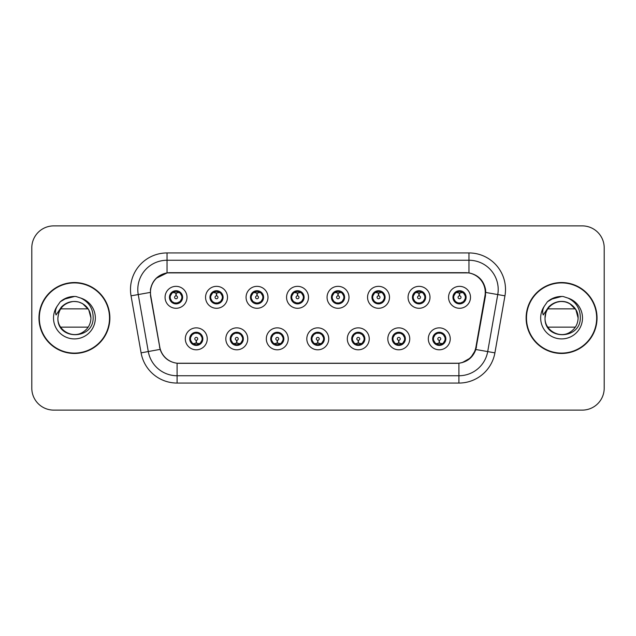 <?xml version="1.0" encoding="UTF-8"?>
<svg xmlns="http://www.w3.org/2000/svg" width="636" height="636" viewBox="0 0 636 636"><rect width="100%" height="100%" fill="white"/><g stroke="black" fill="none" stroke-linecap="round" stroke-linejoin="round"><path stroke-width="0.95" d="M247.746 338.837A10.963 10.963 0 0 1 236.783 349.8A10.963 10.963 0 0 1 225.82 338.837A10.963 10.963 0 0 1 236.783 327.866A10.963 10.963 0 0 1 247.746 338.837M230.2 338.837A6.583 6.583 0 0 0 236.783 345.412A6.583 6.583 0 0 0 243.357 338.837A6.583 6.583 0 0 0 236.783 332.254A6.583 6.583 0 0 0 230.2 338.837L232.752 343.074A5.851 5.851 0 0 1 232.752 334.592L230.264 338.837M288.243 338.837A10.963 10.963 0 0 1 277.28 349.8A10.963 10.963 0 0 1 266.317 338.837A10.963 10.963 0 0 1 277.28 327.866A10.963 10.963 0 0 1 288.243 338.837M270.705 338.837A6.583 6.583 0 0 0 277.28 345.412A6.583 6.583 0 0 0 283.863 338.837A6.583 6.583 0 0 0 277.28 332.254A6.583 6.583 0 0 0 270.705 338.837L273.257 343.074A5.851 5.851 0 0 1 273.257 334.592L270.761 338.837M328.748 338.837A10.963 10.963 0 0 1 317.777 349.8A10.963 10.963 0 0 1 306.814 338.837A10.963 10.963 0 0 1 317.777 327.866A10.963 10.963 0 0 1 328.748 338.837M311.203 338.837A6.583 6.583 0 0 0 317.777 345.412A6.583 6.583 0 0 0 324.36 338.837A6.583 6.583 0 0 0 317.777 332.254A6.583 6.583 0 0 0 311.203 338.837L313.755 343.074A5.851 5.851 0 0 1 313.755 334.592L311.258 338.837M369.246 338.837A10.963 10.963 0 0 1 358.283 349.8A10.963 10.963 0 0 1 347.312 338.837A10.963 10.963 0 0 1 358.283 327.866A10.963 10.963 0 0 1 369.246 338.837M351.7 338.837A6.583 6.583 0 0 0 358.283 345.412A6.583 6.583 0 0 0 364.857 338.837A6.583 6.583 0 0 0 358.283 332.254A6.583 6.583 0 0 0 351.7 338.837L354.252 343.074A5.851 5.851 0 0 1 354.252 334.592L351.764 338.837M409.743 338.837A10.963 10.963 0 0 1 398.78 349.8A10.963 10.963 0 0 1 387.817 338.837A10.963 10.963 0 0 1 398.78 327.866A10.963 10.963 0 0 1 409.743 338.837M392.197 338.837A6.583 6.583 0 0 0 398.78 345.412A6.583 6.583 0 0 0 405.363 338.837A6.583 6.583 0 0 0 398.78 332.254A6.583 6.583 0 0 0 392.197 338.837L394.749 343.074A5.851 5.851 0 0 1 394.749 334.592L392.261 338.837M450.24 338.837A10.963 10.963 0 0 1 439.277 349.8A10.963 10.963 0 0 1 428.314 338.837A10.963 10.963 0 0 1 439.277 327.866A10.963 10.963 0 0 1 450.24 338.837M432.703 338.837A6.583 6.583 0 0 0 439.277 345.412A6.583 6.583 0 0 0 445.86 338.837A6.583 6.583 0 0 0 439.277 332.254A6.583 6.583 0 0 0 432.703 338.837L435.255 343.074A5.851 5.851 0 0 1 435.255 334.592L432.758 338.837M207.249 338.837A10.963 10.963 0 0 1 196.286 349.8A10.963 10.963 0 0 1 185.315 338.837A10.963 10.963 0 0 1 196.286 327.866A10.963 10.963 0 0 1 207.249 338.837M189.703 338.837A6.583 6.583 0 0 0 196.286 345.412A6.583 6.583 0 0 0 202.86 338.837A6.583 6.583 0 0 0 196.286 332.254A6.583 6.583 0 0 0 189.703 338.837L192.255 343.074A5.851 5.851 0 0 1 192.255 334.592L189.767 338.837M227.497 297.314A10.963 10.963 0 0 1 216.534 308.277A10.963 10.963 0 0 1 205.563 297.314A10.963 10.963 0 0 1 216.534 286.343A10.963 10.963 0 0 1 227.497 297.314M209.952 297.314A6.583 6.583 0 0 0 216.534 303.889A6.583 6.583 0 0 0 223.109 297.314A6.583 6.583 0 0 0 216.534 290.731A6.583 6.583 0 0 0 209.952 297.314L212.504 301.551A5.851 5.851 0 0 1 212.511 293.061L210.015 297.322M267.995 297.314A10.963 10.963 0 0 1 257.031 308.277A10.963 10.963 0 0 1 246.068 297.314A10.963 10.963 0 0 1 257.031 286.343A10.963 10.963 0 0 1 267.995 297.314M250.449 297.314A6.583 6.583 0 0 0 257.031 303.889A6.583 6.583 0 0 0 263.614 297.314A6.583 6.583 0 0 0 257.031 290.731A6.583 6.583 0 0 0 250.449 297.314L253.009 301.551A5.851 5.851 0 0 1 253.017 293.061L250.512 297.322M308.5 297.314A10.963 10.963 0 0 1 297.529 308.277A10.963 10.963 0 0 1 286.566 297.314A10.963 10.963 0 0 1 297.529 286.343A10.963 10.963 0 0 1 308.5 297.314M290.954 297.314A6.583 6.583 0 0 0 297.529 303.889A6.583 6.583 0 0 0 304.111 297.314A6.583 6.583 0 0 0 297.529 290.731A6.583 6.583 0 0 0 290.954 297.314L293.506 301.551A5.851 5.851 0 0 1 293.514 293.061L291.01 297.322M348.997 297.314A10.963 10.963 0 0 1 338.034 308.277A10.963 10.963 0 0 1 327.063 297.314A10.963 10.963 0 0 1 338.034 286.343A10.963 10.963 0 0 1 348.997 297.314M331.451 297.314A6.583 6.583 0 0 0 338.034 303.889A6.583 6.583 0 0 0 344.609 297.314A6.583 6.583 0 0 0 338.034 290.731A6.583 6.583 0 0 0 331.451 297.314L334.003 301.551A5.851 5.851 0 0 1 334.011 293.061L331.515 297.322M389.494 297.314A10.963 10.963 0 0 1 378.531 308.277A10.963 10.963 0 0 1 367.56 297.314A10.963 10.963 0 0 1 378.531 286.343A10.963 10.963 0 0 1 389.494 297.314M371.949 297.314A6.583 6.583 0 0 0 378.531 303.889A6.583 6.583 0 0 0 385.106 297.314A6.583 6.583 0 0 0 378.531 290.731A6.583 6.583 0 0 0 371.949 297.314L374.501 301.551A5.851 5.851 0 0 1 374.509 293.061A5.851 5.851 0 0 0 372.68 297.314M429.992 297.314A10.963 10.963 0 0 1 419.029 308.277A10.963 10.963 0 0 1 408.066 297.314A10.963 10.963 0 0 1 419.029 286.343A10.963 10.963 0 0 1 429.992 297.314M412.446 297.314A6.583 6.583 0 0 0 419.029 303.889A6.583 6.583 0 0 0 425.611 297.314A6.583 6.583 0 0 0 419.029 290.731A6.583 6.583 0 0 0 412.446 297.314L415.006 301.551A5.851 5.851 0 0 1 415.014 293.061A5.851 5.851 0 0 0 413.177 297.314M470.497 297.314A10.963 10.963 0 0 1 459.526 308.277A10.963 10.963 0 0 1 448.563 297.314A10.963 10.963 0 0 1 459.526 286.343A10.963 10.963 0 0 1 470.497 297.314M452.951 297.314A6.583 6.583 0 0 0 459.526 303.889A6.583 6.583 0 0 0 466.108 297.314A6.583 6.583 0 0 0 459.526 290.731A6.583 6.583 0 0 0 452.951 297.314L455.503 301.551A5.851 5.851 0 0 1 455.511 293.061L453.007 297.322M187 297.314A10.963 10.963 0 0 1 176.037 308.277A10.963 10.963 0 0 1 165.066 297.314A10.963 10.963 0 0 1 176.037 286.343A10.963 10.963 0 0 1 187 297.314M169.454 297.314A6.583 6.583 0 0 0 176.037 303.889A6.583 6.583 0 0 0 182.612 297.314A6.583 6.583 0 0 0 176.037 290.731A6.583 6.583 0 0 0 169.454 297.314L172.006 301.551A5.851 5.851 0 0 1 172.014 293.061L169.518 297.322M150.748 295.843A19.74 19.74 0 0 1 170.186 272.677L465.52 272.677A19.74 19.74 0 0 1 484.958 295.843L475.935 347.018A19.74 19.74 0 0 1 456.497 363.323L179.209 363.323A19.74 19.74 0 0 1 159.771 347.018L150.748 295.843M38.963 318A35.457 35.457 0 0 0 74.42 353.457A35.457 35.457 0 0 0 109.877 318A35.457 35.457 0 0 0 74.42 282.543A35.457 35.457 0 0 0 38.963 318M526.123 318A35.457 35.457 0 0 0 561.58 353.457A35.457 35.457 0 0 0 597.037 318A35.457 35.457 0 0 0 561.58 282.543A35.457 35.457 0 0 0 526.123 318M150.446 289.491C152.338 280.341 157.871 274.816 167.037 272.892L468.963 272.892C478.113 274.8 483.646 280.333 485.554 289.491L485.475 295.843L475.847 349.498C472.961 357.448 467.309 362.027 458.906 363.236L177.094 363.236C168.707 362.043 163.062 357.464 160.153 349.498L150.525 295.843L150.446 289.491M156.13 278.337L167.196 272.868M131.048 295.835A36.554 36.554 0 0 1 167.037 252.937L468.963 252.937A36.554 36.554 0 0 1 504.952 295.835L494.903 352.861A36.554 36.554 0 0 1 458.906 383.063L177.094 383.063A36.554 36.554 0 0 1 141.097 352.861L131.048 295.835L138.243 294.563A29.24 29.24 0 0 1 167.037 260.251L468.963 260.251A29.24 29.24 0 0 1 497.757 294.563L487.701 351.589A29.24 29.24 0 0 1 458.906 375.749L177.094 375.749A29.24 29.24 0 0 1 148.299 351.589L138.243 294.563A29.24 29.24 0 0 1 137.797 289.491M468.963 252.937L468.963 272.892C478.113 274.8 483.646 280.333 485.554 289.491L485.769 292.457L504.952 295.835M178.986 363.323L177.094 363.236L177.094 383.063M458.906 383.063L458.906 363.236L457.014 363.323M475.808 349.617L470.656 357.845L462.173 362.631M476.451 347.018L476.332 347.638M141.097 352.861L160.113 349.371M159.668 347.638L159.549 347.018M138.243 294.563L150.231 292.417M604.2 247.817A21.934 21.934 0 0 0 582.266 225.891L53.734 225.891A21.934 21.934 0 0 0 31.8 247.817L31.8 388.183A21.934 21.934 0 0 0 53.734 410.109L582.266 410.109A21.934 21.934 0 0 0 604.2 388.183L604.2 247.817L604.2 388.183M31.8 247.817L31.8 388.183M582.266 225.891L53.734 225.891M53.734 410.109L582.266 410.109M175.361 292.846L175.838 292.934L175.973 295.851A1.463 1.463 180 0 0 174.574 297.346A1.463 1.463 180 0 0 176.037 298.777A1.463 1.463 180 0 0 177.492 297.346A1.463 1.463 180 0 0 176.1 295.851L176.228 292.926L176.705 292.846M179.209 292.401L176.22 293.077M175.846 293.077L172.857 292.401M176.291 291.471L177.524 291.654A5.851 5.851 0 0 1 177.571 291.67L177.873 290.994M177.166 303.793L176.856 303.102L180.06 301.551C182.468 298.729 182.46 295.899 180.06 293.069A5.851 5.851 0 0 1 180.06 301.551L182.548 297.314L180.06 293.069L176.657 291.495L176.975 290.803L176.649 291.495L177.166 290.827M173.596 291.996L175.775 291.471L175.751 290.922M176.856 303.102L176.975 303.825L176.856 303.102M177.595 302.951L174.32 302.903M174.9 303.793L175.417 303.126L174.495 302.959L174.192 303.626M174.9 290.827L175.21 291.519L172.006 293.069C169.605 295.891 169.605 298.721 172.006 301.551L174.495 302.959M175.21 291.519L175.091 290.803L175.21 291.519M196.953 343.305L196.476 343.217L196.349 340.292A1.463 1.463 -0 0 0 197.74 338.797A1.463 1.463 -0 0 0 196.286 337.374A1.463 1.463 -0 0 0 194.823 338.797A1.463 1.463 -0 0 0 196.222 340.292L196.095 343.217L195.61 343.305M193.106 343.742L196.095 343.074M196.468 343.074L199.458 343.742M196.031 344.672L194.791 344.489A5.851 5.851 0 0 1 194.743 344.474L194.449 345.149M197.414 345.316L197.104 344.625L200.308 343.074C202.717 340.252 202.717 337.422 200.308 334.592A5.851 5.851 0 0 1 200.3 343.082L202.805 338.821L200.308 334.592L197.82 333.192L198.122 332.517M198.718 344.148L196.54 344.68L196.564 345.221M195.149 345.316L195.665 344.648L192.255 343.074C189.854 340.244 189.854 337.414 192.255 334.592L194.743 333.192L197.995 333.24M195.149 332.35L195.459 333.041L194.743 333.192L194.449 332.517M195.459 333.041L195.339 332.326L195.459 333.041M197.414 332.35L196.898 333.018M197.82 333.192L196.906 333.018M196.906 344.648L197.224 345.348L196.898 344.648M215.858 292.846L216.343 292.934L216.471 295.851A1.463 1.463 180 0 0 215.071 297.346A1.463 1.463 180 0 0 216.534 298.777A1.463 1.463 180 0 0 217.989 297.346A1.463 1.463 180 0 0 216.598 295.851L216.725 292.926L217.202 292.846M219.714 292.401L216.717 293.077M216.343 293.077A4.237 4.237 0 0 1 216.351 293.077L213.354 292.401M216.789 291.471L218.021 291.654A5.851 5.851 0 0 1 218.069 291.67L218.371 290.994M217.663 303.793L217.353 303.102L220.557 301.551C222.966 298.729 222.966 295.899 220.557 293.069A5.851 5.851 0 0 1 220.557 301.551L223.053 297.314L220.557 293.069L217.154 291.495L217.663 290.827M214.094 291.996L216.28 291.471L216.256 290.922M217.353 303.102L217.472 303.825L217.353 303.102M218.092 302.951L214.825 302.903M215.397 303.793L215.914 303.126L215 302.959L214.698 303.626M215.397 290.827L215.707 291.519L212.504 293.069C210.103 295.891 210.103 298.721 212.504 301.551L215 302.959M215.707 291.519L215.588 290.803L215.707 291.519M256.356 292.846L256.841 292.934L256.968 295.851A1.463 1.463 180 0 0 255.569 297.346A1.463 1.463 180 0 0 257.031 298.777A1.463 1.463 180 0 0 258.494 297.346A1.463 1.463 180 0 0 257.095 295.851L257.222 292.926L257.707 292.846M260.211 292.401L257.214 293.077M256.849 293.077L253.851 292.401M257.286 291.471L258.526 291.654A5.851 5.851 0 0 1 258.566 291.67L258.868 290.994M258.16 303.793L257.858 303.102L261.062 301.551C263.463 298.729 263.463 295.899 261.062 293.069A5.851 5.851 0 0 1 261.062 301.551L263.55 297.314L261.062 293.069L257.66 291.495L257.978 290.803L257.652 291.495L258.16 290.827M254.591 291.996L256.777 291.471L256.753 290.922M257.858 303.102L257.978 303.825L257.858 303.102M258.59 302.951L255.322 302.903M255.903 303.793L256.411 303.126L256.085 303.825M255.903 290.827L256.213 291.519L253.009 293.069C250.6 295.891 250.6 298.721 253.009 301.551L256.411 303.126L256.093 303.825M256.093 290.803L256.213 291.519L256.085 290.803M296.861 292.846L297.338 292.934L297.465 295.851A1.463 1.463 180 0 0 296.074 297.346A1.463 1.463 180 0 0 297.529 298.777A1.463 1.463 180 0 0 298.992 297.346A1.463 1.463 180 0 0 297.592 295.851L297.72 292.926L298.205 292.846M300.709 292.401L297.72 293.077M297.346 293.077L294.357 292.401M297.783 291.471L299.023 291.654A5.851 5.851 0 0 1 299.071 291.67L299.365 290.994M298.666 303.793L298.356 303.102L301.559 301.551C303.96 298.729 303.96 295.899 301.559 293.069A5.851 5.851 0 0 1 301.559 301.551L304.048 297.314L301.559 293.069L298.157 291.495L298.475 290.803L298.149 291.495L298.666 290.827M295.096 291.996L297.274 291.471L297.25 290.922M298.356 303.102L298.475 303.825L298.356 303.102M299.095 302.951L295.82 302.903M296.4 303.793L296.917 303.126M296.4 290.827L296.71 291.519L293.506 293.069C291.097 295.891 291.097 298.721 293.506 301.551L296.909 303.126M296.909 291.495L296.591 290.803L296.917 291.495M337.358 292.846L337.835 292.934L337.97 295.851A1.463 1.463 180 0 0 336.571 297.346A1.463 1.463 180 0 0 338.034 298.777A1.463 1.463 180 0 0 339.489 297.346A1.463 1.463 180 0 0 338.098 295.851L338.225 292.926L338.702 292.846M341.206 292.401L338.217 293.077M337.843 293.077L334.854 292.401M338.288 291.471L339.521 291.654A5.851 5.851 0 0 1 339.568 291.67L339.87 290.994M339.163 303.793L338.853 303.102L342.057 301.551C344.466 298.729 344.466 295.899 342.057 293.069A5.851 5.851 0 0 1 342.057 301.551L344.553 297.314L342.057 293.069L338.654 291.495L338.972 290.803M335.593 291.996L337.772 291.471L337.748 290.922M339.163 290.827L338.654 291.495M338.654 303.126L338.972 303.825M339.592 302.951L336.317 302.903M336.897 303.793L337.414 303.126L336.492 302.959L336.19 303.626M336.897 290.827L337.207 291.519L334.003 293.069C331.602 295.891 331.602 298.721 334.003 301.551L336.492 302.959M337.207 291.519L337.088 290.803L337.207 291.519M237.459 343.305L236.974 343.217L236.846 340.292A1.463 1.463 -0 0 0 238.246 338.797A1.463 1.463 -0 0 0 236.783 337.374A1.463 1.463 -0 0 0 235.32 338.797A1.463 1.463 -0 0 0 236.719 340.292L236.592 343.217L236.107 343.305M233.603 343.742L236.6 343.074M236.966 343.074L239.963 343.742M236.528 344.672L235.288 344.489A5.851 5.851 0 0 1 235.248 344.474L234.946 345.149M237.912 345.316L237.602 344.625L240.805 343.074C243.214 340.252 243.214 337.422 240.805 334.592A5.851 5.851 0 0 1 240.798 343.082L243.302 338.821L240.805 334.592L238.317 333.192L238.619 332.517M239.223 344.148L237.037 344.68L237.061 345.221M235.654 345.316L236.163 344.648L232.752 343.074C230.351 340.244 230.351 337.414 232.752 334.592L235.248 333.192L238.492 333.24M235.654 332.35L235.956 333.041L235.248 333.192L234.946 332.517M235.956 333.041L235.837 332.326L235.956 333.041M237.912 332.35L237.403 333.018L237.729 332.326M238.317 333.192L237.403 333.018L237.721 332.326M237.721 345.348L237.602 344.625L237.729 345.348M277.956 343.305L277.471 343.217L277.344 340.292A1.463 1.463 -0 0 0 278.743 338.797A1.463 1.463 -0 0 0 277.28 337.374A1.463 1.463 -0 0 0 275.825 338.797A1.463 1.463 -0 0 0 277.216 340.292L277.089 343.217L276.612 343.305M274.1 343.742L277.097 343.074M277.463 343.074L280.46 343.742M277.026 344.672L275.793 344.489A5.851 5.851 0 0 1 275.746 344.474L275.444 345.149M278.417 345.316L278.107 344.625L281.311 343.074C283.712 340.252 283.712 337.422 281.311 334.592A5.851 5.851 0 0 1 281.303 343.082L283.799 338.821L281.311 334.592L278.814 333.192L279.117 332.517M279.721 344.148L277.535 344.68L277.558 345.221M276.151 345.316L276.66 344.648L276.342 345.348L276.66 344.648L273.257 343.074C270.849 340.244 270.849 337.414 273.257 334.592L275.746 333.192L275.444 332.517M276.151 332.35L276.461 333.041L275.746 333.192M276.461 333.041L276.342 332.326L276.461 333.041M275.722 333.2L278.989 333.24M278.417 332.35L277.9 333.018L278.814 333.192M278.107 344.625L278.226 345.348L278.107 344.625M318.453 343.305L317.968 343.217L317.841 340.292A1.463 1.463 -0 0 0 319.24 338.797A1.463 1.463 -0 0 0 317.777 337.374A1.463 1.463 -0 0 0 316.323 338.797A1.463 1.463 -0 0 0 317.714 340.292L317.587 343.217L317.11 343.305M314.605 343.742L317.595 343.074M317.968 343.074L320.957 343.742M317.523 344.672L316.291 344.489A5.851 5.851 0 0 1 316.243 344.474L315.941 345.149M318.914 345.316L318.604 344.625L321.808 343.074C324.209 340.252 324.209 337.422 321.808 334.592A5.851 5.851 0 0 1 321.8 343.082L324.296 338.821L321.808 334.592L319.32 333.192L319.622 332.517M320.218 344.148L318.04 344.68L318.056 345.221M316.649 345.316L317.165 344.648L313.755 343.074C311.346 340.244 311.346 337.414 313.755 334.592L316.243 333.192L315.941 332.517M316.649 332.35L316.959 333.041L316.243 333.192M316.959 333.041L316.839 332.326L316.959 333.041M316.219 333.2L319.495 333.24M318.914 332.35L318.398 333.018L319.32 333.192M318.604 344.625L318.723 345.348L318.604 344.625M109.511 318A35.091 35.091 0 0 0 74.42 282.909A35.091 35.091 0 0 0 39.329 318A35.091 35.091 0 0 0 74.42 353.091A35.091 35.091 0 0 0 109.511 318M80.247 302.537L82.68 303.69L88.73 309.74L90.948 318L88.73 309.74L82.68 303.69L79.103 302.156L82.68 303.69L88.73 309.74L90.948 318C90.725 324.233 87.967 329.003 82.68 332.31C72.385 338.909 57.327 330.219 57.892 318L58.655 313.031L57.892 318C56.97 340.451 93.277 340.037 93.15 318C93.222 308.881 89.151 302.259 80.947 298.133L76.01 296.511C70.047 296.153 64.793 297.91 60.253 301.758L57.272 306.035C55.451 309.096 55.054 312.069 56.071 314.955L61.398 307.061C66.359 302.1 72.258 300.462 79.103 302.156L82.68 303.69L88.73 309.74L90.948 318C90.725 324.233 87.967 329.003 82.68 332.31C72.385 338.909 57.327 330.219 57.892 318C58.711 308.603 63.743 303.118 72.989 301.536M90.948 318L88.73 309.74L82.68 303.69L79.103 302.156L82.68 303.69L88.73 309.74L90.948 318L88.73 309.74L82.68 303.69L79.103 302.156L82.68 303.69L88.73 309.74L90.948 318C90.431 310.058 86.48 304.779 79.103 302.156A16.528 16.528 0 0 0 58.655 313.031L57.892 318M60.651 308.865L88.189 308.865M88.189 327.135L60.651 327.135M60.293 301.726L63.648 299.333L74.587 296.448L63.648 299.333L60.293 301.726L63.648 299.333L74.587 296.448L63.648 299.333L60.293 301.726L63.648 299.333L74.587 296.448L63.648 299.333L60.293 301.726L63.648 299.333L74.587 296.448L63.648 299.333L60.293 301.726L67.344 297.64M68.02 297.417L72.56 296.527M596.671 318A35.091 35.091 0 0 0 561.58 282.909A35.091 35.091 0 0 0 526.489 318A35.091 35.091 0 0 0 561.58 353.091A35.091 35.091 0 0 0 596.671 318M545.823 313.031A16.528 16.528 0 0 1 566.263 302.156L569.84 303.69L575.89 309.74L578.108 318C577.885 324.233 575.127 329.003 569.84 332.31C559.545 338.909 544.495 330.219 545.052 318C545.275 311.767 548.033 306.997 553.32 303.69C563.615 297.091 578.673 305.781 578.108 318C577.885 324.233 575.127 329.003 569.84 332.31C559.545 338.909 544.495 330.219 545.052 318C544.495 305.781 559.545 297.091 569.84 303.69C575.127 306.997 577.885 311.767 578.108 318C577.885 324.233 575.127 329.003 569.84 332.31C559.545 338.909 544.495 330.219 545.052 318C545.275 311.767 548.033 306.997 553.32 303.69C563.615 297.091 578.673 305.781 578.108 318L575.89 309.74L569.84 303.69L566.263 302.156C573.648 304.779 577.591 310.058 578.108 318C578.673 305.781 563.615 297.091 553.32 303.69C548.033 306.997 545.275 311.767 545.052 318L545.823 313.031L545.036 318C545.275 311.767 548.033 306.997 553.32 303.69C563.615 297.091 578.673 305.781 578.108 318C578.673 305.781 563.615 297.091 553.32 303.69C548.033 306.997 545.275 311.767 545.052 318C544.13 340.451 580.437 340.037 580.31 318C580.382 308.881 576.319 302.259 568.107 298.133L563.17 296.511C557.208 296.153 551.961 297.91 547.413 301.758L544.432 306.035C542.611 309.096 542.214 312.069 543.239 314.955L548.558 307.061C553.519 302.1 559.418 300.462 566.263 302.156A16.528 16.528 0 0 0 545.823 313.031L545.052 318M547.811 308.865L575.349 308.865M575.349 327.135L547.811 327.135M556.643 302.227L560.149 301.536M547.453 301.726L550.808 299.333L561.747 296.448L550.808 299.333L547.453 301.726L550.808 299.333L561.747 296.448L550.808 299.333L547.453 301.726L550.808 299.333L561.747 296.448L550.808 299.333L547.453 301.726L550.808 299.333L561.747 296.448L550.808 299.333L547.453 301.726L554.505 297.64M555.18 297.417L559.72 296.527M377.856 292.846L378.341 292.934L378.468 295.851A1.463 1.463 180 0 0 377.069 297.346A1.463 1.463 180 0 0 378.531 298.777A1.463 1.463 180 0 0 379.986 297.346A1.463 1.463 180 0 0 378.595 295.851L378.722 292.926L379.199 292.846M381.711 292.401L378.714 293.077M378.348 293.077L375.351 292.401M378.786 291.471L380.018 291.654A5.851 5.851 0 0 1 380.066 291.67L380.368 290.994M379.66 303.793L379.35 303.102L382.554 301.551C384.963 298.729 384.963 295.899 382.554 293.069A5.851 5.851 0 0 1 382.554 301.551L385.05 297.314L382.554 293.069L379.151 291.495L379.66 290.827M376.091 291.996L378.277 291.471L378.253 290.922M379.35 303.102L379.469 303.825L379.35 303.102M380.09 302.951L376.822 302.903M377.394 303.793L377.911 303.126L376.997 302.959L376.695 303.626M377.394 290.827L377.705 291.519L374.501 293.069C372.1 295.891 372.1 298.721 374.501 301.551L376.997 302.959M377.705 291.519L377.585 290.803L377.705 291.519M374.501 293.069L372.012 297.322M418.353 292.846L418.838 292.934L418.965 295.851A1.463 1.463 180 0 0 417.566 297.346A1.463 1.463 180 0 0 419.029 298.777A1.463 1.463 180 0 0 420.491 297.346A1.463 1.463 180 0 0 419.092 295.851L419.219 292.926L419.704 292.846M422.209 292.401L419.211 293.077M418.846 293.077L415.849 292.401M419.283 291.471L420.523 291.654A5.851 5.851 0 0 1 420.563 291.67L420.865 290.994M420.158 303.793L419.855 303.102L423.059 301.551C425.46 298.729 425.46 295.899 423.059 293.069A5.851 5.851 0 0 1 423.059 301.551L425.548 297.314L423.059 293.069L419.657 291.495L419.975 290.803L419.649 291.495L420.158 290.827M416.588 291.996L418.774 291.471L418.75 290.922M419.855 303.102L419.975 303.825L419.855 303.102M420.587 302.951L417.319 302.903M417.9 303.793L418.409 303.126L418.083 303.825L418.409 303.126L417.494 302.959L417.192 303.626M417.9 290.827L418.21 291.519L415.006 293.069C412.597 295.891 412.597 298.721 415.006 301.551L417.494 302.959M418.21 291.519L418.083 290.803L418.21 291.519M415.006 293.069L412.51 297.322M458.858 292.846L459.335 292.934L459.462 295.851A1.463 1.463 180 0 0 458.071 297.346A1.463 1.463 180 0 0 459.526 298.777A1.463 1.463 180 0 0 460.989 297.346A1.463 1.463 180 0 0 459.59 295.851L459.717 292.926L460.202 292.846M462.706 292.401L459.717 293.077M459.343 293.077L456.354 292.401M459.78 291.471L461.021 291.654A5.851 5.851 0 0 1 461.068 291.67L461.362 290.994M460.663 303.793L460.353 303.102L463.557 301.551C465.957 298.729 465.957 295.899 463.557 293.069A5.851 5.851 0 0 1 463.557 301.551L466.045 297.314L463.557 293.069L460.154 291.495L460.472 290.803L460.146 291.495L460.663 290.827M457.093 291.996L459.272 291.471L459.248 290.922M460.353 303.102L460.472 303.825L460.353 303.102M461.092 302.951L457.817 302.903M458.397 303.793L458.914 303.126L457.992 302.959L457.689 303.626M458.397 290.827L458.707 291.519L455.503 293.069C453.094 295.891 453.094 298.721 455.503 301.551L457.992 302.959M458.707 291.519L458.588 290.803L458.707 291.519M358.95 343.305L358.473 343.217L358.346 340.292A1.463 1.463 -0 0 0 359.738 338.797A1.463 1.463 -0 0 0 358.283 337.374A1.463 1.463 -0 0 0 356.82 338.797A1.463 1.463 -0 0 0 358.219 340.292L358.092 343.217L357.607 343.305M355.103 343.742L358.092 343.074M358.466 343.074L361.455 343.742M358.028 344.672L356.788 344.489A5.851 5.851 0 0 1 356.74 344.474L356.446 345.149M359.412 332.35L359.101 333.041L362.305 334.592C364.714 337.422 364.714 340.252 362.305 343.074L364.802 338.821L362.305 334.592A5.851 5.851 0 0 1 362.297 343.082A5.851 5.851 0 0 0 364.126 338.837M360.715 344.148L358.537 344.68L358.561 345.221M357.146 345.316L357.663 344.648L354.252 343.074C351.851 340.244 351.851 337.414 354.252 334.592L356.74 333.192L356.446 332.517M357.146 332.35L357.456 333.041L356.74 333.192M357.456 333.041L357.337 332.326L357.456 333.041M356.716 333.2L359.992 333.24M359.101 333.041L359.221 332.326L359.101 333.041M359.412 345.316L359.101 344.625L362.305 343.074M359.101 344.625L359.221 345.348L359.101 344.625M399.456 343.305L398.971 343.217L398.844 340.292A1.463 1.463 -0 0 0 400.243 338.797A1.463 1.463 -0 0 0 398.78 337.374A1.463 1.463 -0 0 0 397.317 338.797A1.463 1.463 -0 0 0 398.716 340.292L398.589 343.217L398.104 343.305M395.6 343.742L398.597 343.074M398.963 343.074L401.96 343.742M398.526 344.672L397.285 344.489A5.851 5.851 0 0 1 397.246 344.474L396.944 345.149M399.909 345.316L399.599 344.625L402.803 343.074C405.212 340.252 405.212 337.422 402.803 334.592A5.851 5.851 0 0 1 402.795 343.082L405.299 338.821L402.803 334.592L400.314 333.192L400.616 332.517M401.221 344.148L399.034 344.68L399.058 345.221M397.651 345.316L398.152 344.648L397.834 345.348M397.651 332.35L397.953 333.041L394.749 334.592C392.348 337.414 392.348 340.244 394.749 343.074L398.152 344.648M398.152 333.018L397.834 332.326M397.222 333.2L400.489 333.24M399.909 332.35L399.4 333.018L399.726 332.326L399.4 333.018L400.314 333.192M399.599 344.625L399.726 345.348L399.599 344.625M439.953 343.305L439.468 343.217L439.341 340.292A1.463 1.463 -0 0 0 440.74 338.797A1.463 1.463 -0 0 0 439.277 337.374A1.463 1.463 -0 0 0 437.822 338.797A1.463 1.463 -0 0 0 439.214 340.292L439.086 343.217L438.609 343.305M436.097 343.742L439.094 343.074M439.46 343.074L442.457 343.742M439.023 344.672L437.791 344.489A5.851 5.851 0 0 1 437.743 344.474L437.441 345.149M440.414 345.316L440.104 344.625L443.308 343.074C445.709 340.252 445.709 337.422 443.308 334.592A5.851 5.851 0 0 1 443.3 343.082L445.796 338.821L443.308 334.592L440.812 333.192L441.114 332.517M441.718 344.148L439.532 344.68L439.555 345.221M438.148 345.316L438.657 344.648L438.339 345.348L438.657 344.648L435.255 343.074C432.846 340.244 432.846 337.414 435.255 334.592L437.743 333.192L440.987 333.24M438.148 332.35L438.458 333.041L437.743 333.192L437.441 332.517M438.458 333.041L438.339 332.326L438.458 333.041M440.414 332.35L439.897 333.018L440.812 333.192M440.104 344.625L440.223 345.348L440.104 344.625M475.847 349.498L494.903 352.861M167.037 252.937L167.037 272.892M170.186 297.314A5.851 5.851 0 0 1 172.014 293.061M177.571 302.959L177.873 303.626M174.495 291.67L174.192 290.994M202.129 338.837A5.851 5.851 0 0 1 200.3 343.082M197.82 344.474L198.122 345.149M210.683 297.314A5.851 5.851 0 0 1 212.511 293.061M218.069 302.959L218.371 303.626M215 291.67L214.698 290.994M251.18 297.314A5.851 5.851 0 0 1 253.017 293.061M258.566 302.959L258.868 303.626M255.497 291.67L255.195 290.994M255.497 302.959L255.195 303.626M291.685 297.314A5.851 5.851 0 0 1 293.514 293.061M299.071 302.959L299.365 303.626M295.994 291.67L295.692 290.994M295.994 302.959L295.692 303.626M332.183 297.314A5.851 5.851 0 0 1 334.011 293.061M339.568 302.959L339.87 303.626M336.492 291.67L336.19 290.994M242.634 338.837A5.851 5.851 0 0 1 240.798 343.082M238.317 344.474L238.619 345.149M283.131 338.837A5.851 5.851 0 0 1 281.303 343.082M278.814 344.474L279.117 345.149M323.629 338.837A5.851 5.851 0 0 1 321.8 343.082M319.32 344.474L319.622 345.149M79.103 302.156A16.528 16.528 0 0 0 58.655 313.031M57.272 306.035A20.909 20.909 0 0 0 74.42 338.909A20.909 20.909 0 0 0 80.947 298.133M544.432 306.035A20.909 20.909 0 0 0 561.58 338.909A20.909 20.909 0 0 0 568.107 298.133M380.066 302.959L380.368 303.626M376.997 291.67L376.695 290.994M420.563 302.959L420.865 303.626M417.494 291.67L417.192 290.994M453.683 297.314A5.851 5.851 0 0 1 455.511 293.061M461.068 302.959L461.362 303.626M457.992 291.67L457.689 290.994M359.817 344.474L360.119 345.149M359.817 333.192L360.119 332.517M404.631 338.837A5.851 5.851 0 0 1 402.795 343.082M397.246 333.192L396.944 332.517M400.314 344.474L400.616 345.149M445.128 338.837A5.851 5.851 0 0 1 443.3 343.082M440.812 344.474L441.114 345.149M338.964 290.803L338.646 291.495M338.646 303.126L338.964 303.825M397.842 345.348L398.16 344.648M398.16 333.018L397.842 332.326"/></g></svg>
